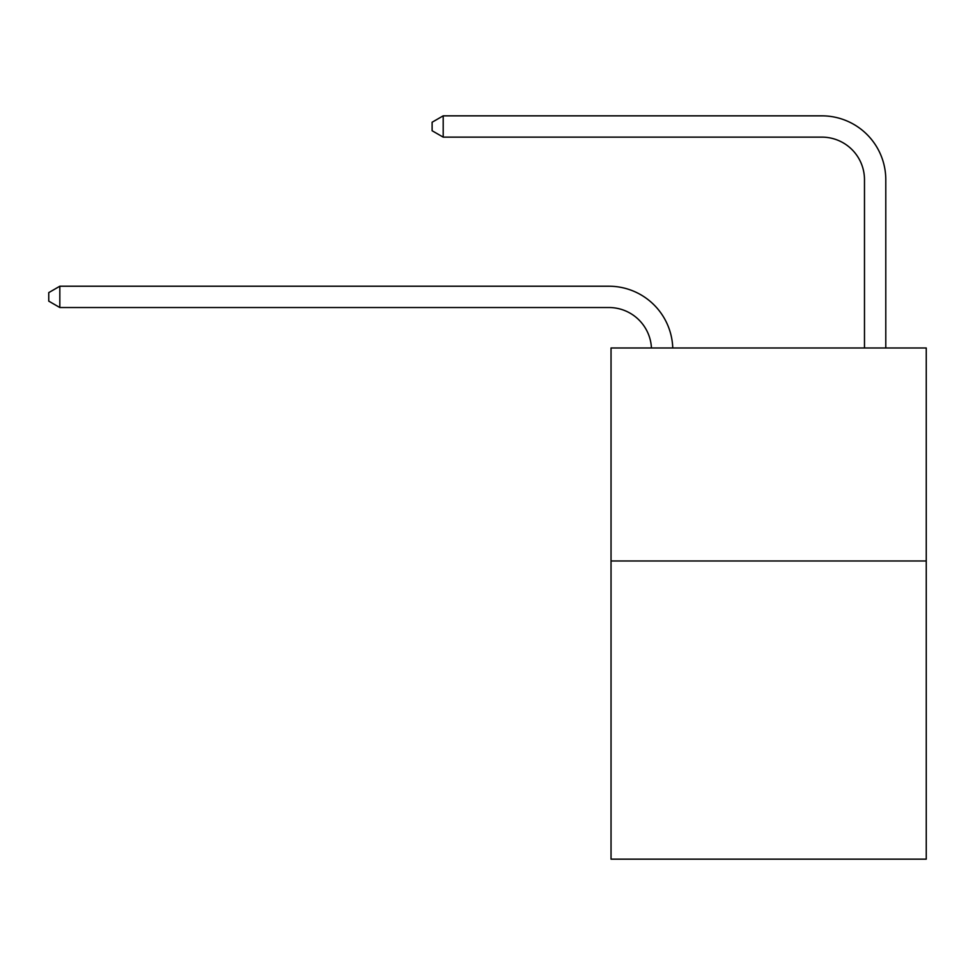 <?xml version="1.0" encoding="UTF-8"?>
<svg xmlns="http://www.w3.org/2000/svg" width="975" height="975" viewBox="0 0 975 975"><rect width="100%" height="100%" fill="white"/><g stroke="black" fill="none" stroke-linecap="round" stroke-linejoin="round"><path stroke-width="1.46" d="M926.25 560.978L926.25 859.158L611.033 859.158L611.033 347.99L926.25 347.99L926.25 560.978L611.033 560.978M608.9 307.527A42.595 42.595 0 0 1 651.446 347.99A42.595 42.595 0 0 0 608.9 307.527A42.595 42.595 0 0 1 651.446 347.99A42.595 42.595 0 0 0 608.9 307.527A42.595 42.595 0 0 1 651.446 347.99A42.595 42.595 0 0 0 608.9 307.527A42.595 42.595 0 0 1 651.446 347.99A42.595 42.595 0 0 0 608.9 307.527A42.595 42.595 0 0 1 651.446 347.99A42.595 42.595 0 0 0 608.9 307.527A42.595 42.595 0 0 1 651.446 347.99A42.595 42.595 0 0 0 608.9 307.527A42.595 42.595 0 0 1 651.446 347.99A42.595 42.595 0 0 0 608.9 307.527A42.595 42.595 0 0 1 651.446 347.99A42.595 42.595 0 0 0 608.9 307.527A42.595 42.595 0 0 1 651.446 347.99A42.595 42.595 0 0 0 608.9 307.527A42.595 42.595 0 0 1 651.446 347.99A42.595 42.595 0 0 0 608.9 307.527A42.595 42.595 0 0 1 651.446 347.99A42.595 42.595 0 0 0 608.9 307.527A42.595 42.595 0 0 1 651.446 347.99A42.595 42.595 0 0 0 608.9 307.527L59.828 307.527L48.75 301.141L48.75 292.622L59.828 286.223L608.9 286.223A63.899 63.899 0 0 1 672.762 347.99M864.484 347.99L864.484 179.741A42.595 42.595 0 0 0 821.888 137.134L443.198 137.134L432.12 130.748L432.12 122.228L443.198 115.842L821.888 115.842A63.899 63.899 0 0 1 885.787 179.741L885.787 347.99M59.828 307.527L59.828 286.223L608.9 286.223M864.484 179.741A42.595 42.595 0 0 0 821.888 137.134A42.595 42.595 0 0 1 864.484 179.741A42.595 42.595 0 0 0 821.888 137.134A42.595 42.595 0 0 1 864.484 179.741A42.595 42.595 0 0 0 821.888 137.134A42.595 42.595 0 0 1 864.484 179.741A42.595 42.595 0 0 0 821.888 137.134A42.595 42.595 0 0 1 864.484 179.741A42.595 42.595 0 0 0 821.888 137.134A42.595 42.595 0 0 1 864.484 179.741A42.595 42.595 0 0 0 821.888 137.134A42.595 42.595 0 0 1 864.484 179.741A42.595 42.595 0 0 0 821.888 137.134A42.595 42.595 0 0 1 864.484 179.741A42.595 42.595 0 0 0 821.888 137.134A42.595 42.595 0 0 1 864.484 179.741A42.595 42.595 0 0 0 821.888 137.134A42.595 42.595 0 0 1 864.484 179.741A42.595 42.595 0 0 0 821.888 137.134A42.595 42.595 0 0 1 864.484 179.741A42.595 42.595 0 0 0 821.888 137.134A42.595 42.595 0 0 1 864.484 179.741A42.595 42.595 0 0 0 821.888 137.134M443.198 137.134L443.198 115.842L821.888 115.842"/></g></svg>
